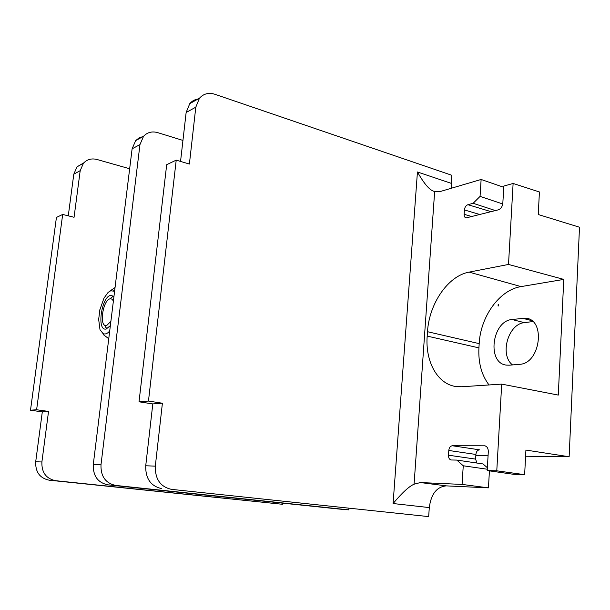 <?xml version="1.0" encoding="UTF-8"?>
<svg xmlns="http://www.w3.org/2000/svg" width="610" height="610" viewBox="0 0 610 610"><rect width="100%" height="100%" fill="white"/><g stroke="black" fill="none" stroke-linecap="round" stroke-linejoin="round"><path stroke-width="0.91" d="M99.941 309.613L103.921 298.29M114.596 291.214L110.624 290.817L108.107 292.404L103.814 298.366M113.429 290.962L114.543 291.671M109.708 330.963L108.344 332.412C106.399 334.005 104.615 334.387 103.006 333.556L103.761 334.959L108.755 338.702M100.246 329.941L103.006 333.556M99.949 329.377L98.668 319.396L99.895 309.583M113.887 296.971L111.462 295.377L110.296 295.492C101.756 297.123 96.86 329.065 105.179 329.141L106.148 329.08L110.364 325.603M113.468 290.848L114.733 290.093M114.985 288.08L114.878 288.911M109.266 291.504L115.046 287.539M109.403 333.449L108.344 332.412M109.137 335.607L108.923 337.345M109.518 332.534L108.336 332.313M182.947 140.43L157.662 132.622C152.065 131.074 147.361 132.294 143.556 136.282L139.964 144.593L100.985 464.828C100.665 476.357 105.568 483.227 115.702 485.438L107.833 484.843C97.798 482.662 92.949 475.891 93.277 464.53L132.111 148.817L135.679 140.605L139.187 137.822L143.426 136.434M107.833 484.843L338.946 509.045L348.806 509.876L348.92 508.427M129.655 168.756L96.952 159.477C91.569 158.135 87.07 159.378 83.448 163.228L80.192 170.67L74.062 217.274L62.678 214.445L36.615 409.745L48.541 411.422L41.892 461.983C41.526 472.422 46.085 478.652 55.571 480.688L282.674 504.302L282.781 503.166M448.792 450.477L448.48 455.205L475.617 459.109L475.899 454.458L448.792 450.477C449.151 447.572 450.348 446.001 452.399 445.757L484.706 445.803C487.085 446.367 488.282 448.335 488.305 451.705L487.207 470.546L496.776 470.813L501.702 384.117L558.287 395.082L563.77 279.403L508.511 264.443L513.117 183.457L503.837 186.065L502.823 203.298C502.373 206.676 500.871 208.849 498.317 209.832L466.17 217.892C464.82 217.686 464.134 216.489 464.134 214.301L464.416 209.931C464.751 207.209 465.926 205.471 467.931 204.701L473.139 203.29L480.062 196.397L502.754 203.976M513.117 183.457L539.423 191.959L538.241 214.514L579.5 227.233L569.138 456.745L525.919 450.073L524.638 474.671L496.776 470.813M569.138 456.745L525.599 456.234M488.069 455.792L475.823 455.647M488.274 452.208L488.305 451.743M80.192 170.67L73.795 174.178L77.035 166.82L83.799 162.839M73.795 174.178L68.274 215.841M62.678 214.445L56.425 217.442L30.5 410.217L42.303 411.872L35.7 461.762C35.334 472.056 39.841 478.202 49.227 480.207L282.674 504.302M30.5 410.217L36.615 409.745M42.303 411.872L48.541 411.422M532.782 321.562L524.386 322.652C508.077 323.887 499.392 355.058 512.53 364.917M501.702 384.117L461.808 386.755L456.478 386.603C437.576 384.491 425.124 361.562 427.191 336.095L478.926 347.875L479.185 343.628C480.459 316.659 499.453 289.887 521.047 286.601L563.77 279.403M489.014 384.956C481.534 375.036 478.179 362.675 478.926 347.875M498.08 306.075L498.179 304.367L498.629 304.55L498.08 306.075M509.373 365.184L519.522 364.315C540.262 363.865 546.141 319.739 525.774 318.153L511.927 319.495C491.82 321.15 486.711 363.392 506.529 365.115L509.373 365.184M479.185 343.628L427.496 331.703C429.082 303.833 447.931 275.88 469.09 272.121L508.511 264.443M427.496 331.703L427.191 336.095M451.308 188.261L451.728 175.245L214.873 94.268C208.696 92.369 203.557 93.681 199.455 98.218L195.802 107.177L189.39 164.044L176.214 160.14L148.466 401.067L162.405 403.225L155.314 466.132C155.031 479.147 160.43 486.894 171.517 489.365L428.678 516.609L429.287 507.589L393.084 503.532C402.158 492.735 409.157 486.292 414.083 484.203L420.382 482.556L462.083 484.416L463.249 465.781L456.821 460.085L451.27 459.986C449.402 459.604 448.472 458.011 448.48 455.205M414.083 484.203L434.655 191.464L440.542 191.433L481.122 179.47L480.062 196.397M475.617 459.109L476.89 463.036M456.821 460.085L482.975 463.928L487.367 467.71M452.399 445.757L479.529 449.829C477.455 450.058 476.242 451.598 475.899 454.458M429.287 507.589C431.064 494.039 436.714 486.803 446.238 485.873L420.382 482.556M489.426 470.859L488.442 487.863L446.238 485.873M195.802 107.177L186.141 112.484L189.763 103.647C192.188 100.818 195.238 99.239 198.913 98.904M186.141 112.484L180.545 161.421M176.214 160.14L166.69 164.692L139.019 401.807L152.805 403.919L145.729 465.781C145.439 478.575 150.769 486.193 161.734 488.633M115.702 485.438L348.806 509.876M473.139 203.29L495.396 210.58M481.122 179.47L503.761 187.3M434.655 191.464C430.134 190.785 424.392 184.289 417.438 171.974L451.179 183.32M171.517 489.365L428.678 516.609M139.019 401.807L148.466 401.067M152.805 403.919L162.405 403.225M462.083 484.416L488.442 487.863M463.249 465.781L487.283 469.227M487.207 470.546L513.734 474.328L524.638 474.671M110.898 321.302L106.567 325.656L104.76 325.344C99.43 322.614 103.547 300.494 109.678 298.938L109.876 298.877C111.348 298.511 112.514 299.296 113.361 301.241M113.231 296.216L109.998 298.786M104.607 325.237L106.613 328.942M484.355 445.78L485.316 445.933M41.892 461.983L35.7 461.762M55.571 480.688L49.227 480.207M521.047 286.601L469.09 272.121M100.985 464.828L93.277 464.53M132.111 148.817L139.964 144.593M464.134 214.301L471.934 216.596M479.933 214.545L464.416 209.931M491.111 211.678L467.931 204.701M393.084 503.532L417.438 171.974M155.314 466.132L145.729 465.781M522.023 318.138L531.6 320.585M511.927 319.495L524.386 322.652M110.624 290.817L114.505 287.851M83.448 163.228L77.035 166.82M135.679 140.605L143.556 136.282M199.455 98.218L189.763 103.647M498.744 305.328L498.629 304.55M498.713 305.435L498.309 305.984M528.321 318.809L525.774 318.153M112.034 295.499L111.462 295.377M104.76 325.344L106.811 328.866M109.678 298.938L113.193 296.231"/></g></svg>
